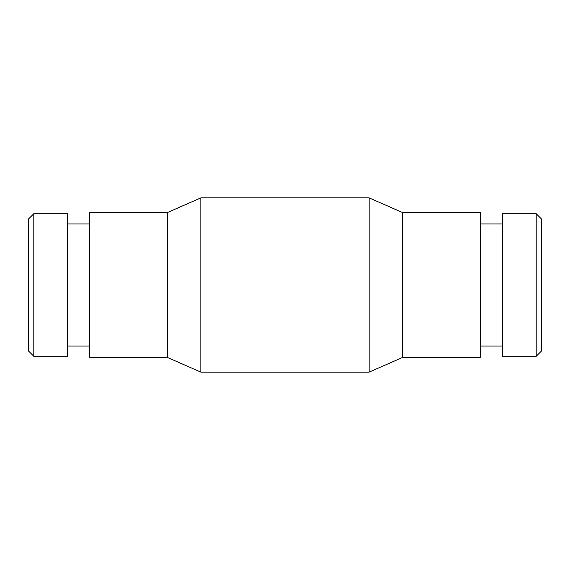 <?xml version="1.0" encoding="UTF-8"?>
<svg xmlns="http://www.w3.org/2000/svg" width="570" height="570" viewBox="0 0 570 570"><rect width="100%" height="100%" fill="white"/><g stroke="black" fill="none" stroke-linecap="round" stroke-linejoin="round"><path stroke-width="0.85" d="M536.192 213.707L541.5 219.015L541.5 350.985L536.192 356.293L502.598 356.293L502.598 213.707L536.192 213.707L536.192 356.293M480.204 223.967L502.598 223.967M502.598 346.033L480.204 346.033M402.62 212.567L480.204 212.567L480.204 357.433L402.62 357.433L369.118 372.125L200.882 372.125L167.38 357.433L89.796 357.433L89.796 212.567L167.38 212.567L200.882 197.876L369.118 197.876L402.62 212.567L402.62 357.433M369.118 197.876L369.118 372.125M200.882 197.876L200.882 372.125M167.38 212.567L167.38 357.433M67.403 223.967L89.796 223.967M89.796 346.033L67.403 346.033M33.808 213.707L67.403 213.707L67.403 356.293L33.808 356.293L28.5 350.985L28.5 219.015L33.808 213.707L33.808 356.293"/></g></svg>

